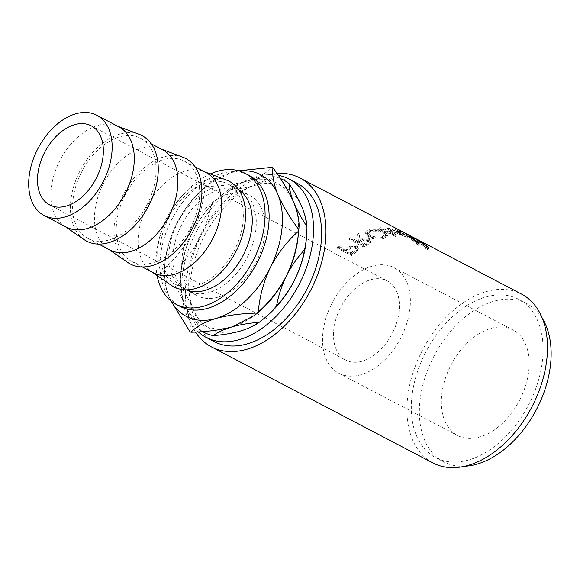 <?xml version="1.0" encoding="UTF-8"?>
<svg xmlns="http://www.w3.org/2000/svg" width="580" height="580" viewBox="0 0 580 580"><rect width="100%" height="100%" fill="white"/><g stroke="black" fill="none" stroke-linecap="round" stroke-linejoin="round"><path stroke-width="0.43" stroke-dasharray="2.9 2.17" d="M340.228 308.299A44.689 28.884 -62.3 0 0 345.709 360.057A44.689 28.884 -62.3 0 0 392.667 332.637A44.689 28.884 -62.3 0 0 387.186 280.88A44.689 28.884 -62.3 0 0 340.228 308.299M520.216 398.946A59.588 38.512 117.7 0 1 457.605 435.5A59.588 38.512 117.7 0 1 450.298 366.495A59.588 38.512 117.7 0 1 512.916 329.933A59.588 38.512 117.7 0 1 520.216 398.946M331.485 304.246A59.588 38.512 -62.3 0 0 338.793 373.252A59.588 38.512 -62.3 0 0 401.403 336.697A59.588 38.512 -62.3 0 0 394.103 267.685A59.588 38.512 -62.3 0 0 331.485 304.246M168.396 218.689A56.608 36.591 117.7 0 1 227.875 183.962A56.608 36.591 117.7 0 1 234.813 249.523A56.608 36.591 117.7 0 1 175.334 284.251A56.608 36.591 117.7 0 1 168.396 218.689M238.655 189.718A56.608 36.591 -62.3 0 0 236.792 188.638A56.608 36.591 -62.3 0 0 177.313 223.365A56.608 36.591 -62.3 0 0 184.251 288.927A56.608 36.591 -62.3 0 0 186.202 289.833M153.562 272.846A56.608 36.591 117.7 0 1 151.104 271.36A56.608 36.591 117.7 0 1 146.624 207.285A56.608 36.591 117.7 0 1 203.486 171.383A56.608 36.591 117.7 0 1 206.103 172.557M171.361 285.331A59.588 38.512 117.7 0 1 166.649 217.884A59.588 38.512 117.7 0 1 226.497 180.083M124.758 195.83A56.608 36.591 117.7 0 1 184.244 161.102A56.608 36.591 117.7 0 1 191.182 226.664A56.608 36.591 117.7 0 1 131.696 261.392A56.608 36.591 117.7 0 1 124.758 195.83M109.924 249.987A56.608 36.591 117.7 0 1 107.467 248.501A56.608 36.591 117.7 0 1 102.986 184.425A56.608 36.591 117.7 0 1 159.848 148.524A56.608 36.591 117.7 0 1 162.472 149.698M127.731 262.464A59.588 38.512 117.7 0 1 123.011 195.018A59.588 38.512 117.7 0 1 182.867 157.224M81.127 172.971A56.608 36.591 117.7 0 1 140.606 138.243A56.608 36.591 117.7 0 1 147.545 203.798A56.608 36.591 117.7 0 1 88.066 238.532A56.608 36.591 117.7 0 1 81.127 172.971M66.294 227.121A56.608 36.591 117.7 0 1 63.836 225.642A56.608 36.591 117.7 0 1 59.356 161.566A56.608 36.591 117.7 0 1 116.218 125.657A56.608 36.591 117.7 0 1 118.835 126.839M84.093 239.605A59.588 38.512 117.7 0 1 79.373 172.159A59.588 38.512 117.7 0 1 139.229 134.364M210.293 173.957A74.03 47.85 -62.3 0 0 167.091 218.624A74.03 47.85 -62.3 0 0 157.1 275.493M248.907 175.312A74.03 47.85 -62.3 0 0 171.122 220.733A74.03 47.85 -62.3 0 0 180.191 306.465M198.28 331.89A89.385 57.775 117.7 0 1 195.192 233.885A89.385 57.775 117.7 0 1 278.284 175.327M214.208 341.62A89.385 57.775 117.7 0 1 203.254 238.105A89.385 57.775 117.7 0 1 297.17 183.266M346.043 248.733A95.345 61.625 117.7 0 0 344.991 249.574L338.481 246.167A95.345 61.625 117.7 0 0 337.168 247.254L351.27 254.635A95.345 61.625 117.7 0 1 354.148 252.307L357.324 249.654L358.15 247.457L356.635 245.789C354.685 244.825 352.488 244.89 350.052 246L346.043 248.733L346.354 249.85L350.305 247.16C352.712 246.072 354.887 246.014 356.838 246.986L358.368 248.661L358.15 247.457M359.245 233.232A95.345 61.625 117.7 0 0 357.541 234.008L358.411 240.345A95.345 61.625 117.7 0 0 357.302 240.99L350.791 237.582A95.345 61.625 117.7 0 0 349.428 238.402L363.522 245.789A95.345 61.625 117.7 0 1 366.575 243.999L369.859 242.063L370.859 240.461L369.373 238.728C366.19 237.452 363.102 237.677 360.115 239.41L359.252 234.537L360.202 240.671C363.145 238.967 366.205 238.75 369.38 240.033L370.881 241.78L370.859 240.461M384.018 237.14L387.592 234.886L384.613 231.695C379.668 229.245 374.571 228.462 369.315 229.339L365.733 232.384L368.597 235.886C373.549 237.974 378.689 238.387 384.018 237.14L383.858 238.503L387.338 236.292L384.33 233.08C379.407 230.637 374.346 229.847 369.156 230.702L365.668 233.675L368.561 237.213C373.505 239.293 378.61 239.728 383.858 238.503M387.73 227.773A95.345 61.625 117.7 0 1 388.02 227.802L403.136 233.849L394.277 228.825A95.345 61.625 117.7 0 1 395.473 229.129L407.798 236.075A95.345 61.625 117.7 0 0 407.624 236.038L390.398 229.114L396.053 235.03A95.345 61.625 117.7 0 0 395.864 235.038L379.835 227.773A95.345 61.625 117.7 0 1 381.161 227.686L392.718 232.957L387.73 227.773L387.288 229.165L392.355 234.349L392.718 232.957M403.644 232.326A95.345 61.625 117.7 0 0 398.141 229.948L412.235 237.336A95.345 61.625 117.7 0 1 417.013 239.337M411.227 236.306A95.345 61.625 117.7 0 0 407.595 234.719L411.93 236.988A95.345 61.625 117.7 0 1 416.295 238.953M404.361 232.71A95.345 61.625 117.7 0 0 400.729 231.123L406.152 233.957A95.345 61.625 117.7 0 1 410.51 235.922M195.453 332.036A95.345 61.625 117.7 0 1 199.752 236.481A95.345 61.625 117.7 0 1 276.943 173.376M432.955 462.949A95.345 61.625 117.7 0 1 421.268 352.538A95.345 61.625 117.7 0 1 521.449 294.046M424.763 354.155A89.385 57.775 117.7 0 1 518.687 299.324A89.385 57.775 117.7 0 1 529.641 402.839A89.385 57.775 117.7 0 1 435.725 457.671A89.385 57.775 117.7 0 1 424.763 354.155M464.913 466.24A89.385 57.775 117.7 0 1 443.78 461.89A89.385 57.775 117.7 0 1 432.818 358.382A89.385 57.775 117.7 0 1 526.741 303.543A89.385 57.775 117.7 0 1 542.343 318.442M247.762 256.302A56.608 36.591 -62.3 0 0 240.823 190.748A56.608 36.591 -62.3 0 0 181.337 225.475A56.608 36.591 -62.3 0 0 188.282 291.037A56.608 36.591 -62.3 0 0 247.762 256.302M190.255 230.144A56.608 36.591 117.7 0 1 249.741 195.417A56.608 36.591 117.7 0 1 256.679 260.978A56.608 36.591 117.7 0 1 197.2 295.706A56.608 36.591 117.7 0 1 190.255 230.144M266.699 316.201A79.989 51.7 117.7 0 1 240.2 331.086A79.989 51.7 117.7 0 1 193.27 309.307A79.989 51.7 117.7 0 1 200.709 236.444A79.989 51.7 117.7 0 1 255.069 185.353A79.989 51.7 117.7 0 1 301.999 207.14A79.989 51.7 117.7 0 1 306.153 240.888M255.069 185.353C262.907 183.019 269.221 180.097 274.036 176.596C264.031 177.379 255.026 178.887 247.015 181.134C239.185 183.476 232.863 186.39 228.056 189.899C238.054 189.116 247.065 187.601 255.069 185.353M280.452 178.567A85.949 55.55 -62.3 0 0 274.036 176.596M200.709 236.444C205.472 226.649 208.807 216.565 210.707 206.197C203.558 213.933 197.541 222.611 192.654 232.225C187.884 242.012 184.549 252.097 182.649 262.464C189.798 254.729 195.815 246.05 200.709 236.444M228.056 189.899A85.949 55.55 -62.3 0 0 223.119 193.814A85.949 55.55 -62.3 0 0 210.707 206.197M193.27 309.307C190.095 301.861 185.767 293.995 180.278 285.715C180.569 291.276 182.214 297.736 185.216 305.087C188.391 312.533 192.719 320.399 198.208 328.679C197.918 323.118 196.272 316.665 193.27 309.307M182.649 262.464A85.949 55.55 -62.3 0 0 180.728 274.731A85.949 55.55 -62.3 0 0 180.278 285.715M198.208 328.679A85.949 55.55 -62.3 0 0 202.565 331.608M298.098 236.669A79.989 51.7 -62.3 0 0 293.944 202.92A79.989 51.7 -62.3 0 0 247.015 181.134A79.989 51.7 -62.3 0 0 220.516 196.025A79.989 51.7 -62.3 0 0 192.654 232.225A79.989 51.7 -62.3 0 0 181.054 271.331A79.989 51.7 -62.3 0 0 185.216 305.087A79.989 51.7 -62.3 0 0 232.145 326.866A79.989 51.7 -62.3 0 0 258.644 311.982M190.059 331.789C191.081 324.786 189.464 315.882 185.216 305.087C180.394 294.089 173.413 282.38 164.256 269.946C163.241 276.95 164.85 285.853 169.106 296.648A79.989 51.7 -62.3 0 0 171.274 301.172M239.475 170.991A79.989 51.7 -62.3 0 0 230.905 172.695A79.989 51.7 -62.3 0 0 204.406 187.579A79.989 51.7 -62.3 0 0 176.545 223.779C169.722 238.249 165.677 253.148 164.408 268.496A91.908 59.406 -62.3 0 0 164.285 269.693A91.908 59.406 -62.3 0 0 164.256 269.946M164.408 268.496C175.812 258.412 185.23 246.319 192.654 232.225C199.469 217.754 203.515 202.848 204.783 187.507C193.379 197.591 183.962 209.685 176.545 223.779A79.989 51.7 -62.3 0 0 164.945 262.892A79.989 51.7 -62.3 0 0 169.106 296.648L171.042 300.991M238.743 170.781L230.905 172.695L208.38 184.208L205.871 186.492A91.908 59.406 -62.3 0 0 204.783 187.507M205.871 186.492C221.241 186.144 234.958 184.36 247.015 181.134C258.317 177.625 266.662 173.028 272.049 167.344M426.445 247.624L425.887 248.631L426.75 247.464M425.568 248.791C426.293 248.61 425.93 247.827 424.459 246.456L413.837 239.634L410.937 238.423L418.339 245.006L418.202 245.398L411.155 239.511L409.313 237.329L412.931 239.032C417.919 241.526 422.262 244.267 425.966 247.261C427.75 248.958 428.134 249.893 427.112 250.067L425.568 248.791M425.285 245.231L424.459 246.456M414.591 238.351L413.837 239.634M413.424 239.04L412.598 240.265M419.217 243.839L418.339 245.006M419.093 244.245L418.202 245.398M411.981 238.286L411.155 239.511M409.9 236.082L409.313 237.329L410.075 236.053M413.671 237.735L412.931 239.032M426.793 246.036L425.966 247.261M428.482 248.711L427.605 249.871L427.112 250.067L428.004 248.914M419.159 240.49L418.441 241.795L416.998 241.041L417.709 239.728M411.93 236.988L411.307 238.344A93.851 60.661 117.7 0 1 415.606 240.272A93.851 60.661 117.7 0 1 416.998 241.041M411.307 238.344L406.971 236.067A93.851 60.661 117.7 0 1 411.263 238.003A93.851 60.661 117.7 0 1 412.663 238.764L411.213 238.01L411.93 236.698M407.595 234.719L406.971 236.067M413.373 237.459L412.663 238.764M406.152 233.957L405.529 235.313A93.851 60.661 117.7 0 1 409.821 237.242A93.851 60.661 117.7 0 1 411.213 238.01M405.529 235.313L400.106 232.471A93.851 60.661 117.7 0 1 404.398 234.4A93.851 60.661 117.7 0 1 405.79 235.168L404.347 234.414L405.058 233.102M400.729 231.123L400.106 232.471M406.507 233.863L405.79 235.168M398.141 229.948L397.532 231.304A93.851 60.661 117.7 0 1 402.955 233.646A93.851 60.661 117.7 0 1 404.347 234.414M397.532 231.304L411.633 238.692A93.851 60.661 117.7 0 1 417.049 241.026A93.851 60.661 117.7 0 1 418.441 241.795M412.235 237.336L411.633 238.692M387.288 229.165A93.851 60.661 117.7 0 1 387.571 229.194L388.02 227.802M394.277 228.825L393.733 230.195L402.607 235.226L403.136 233.849M402.607 235.226L387.571 229.194M393.733 230.195A93.851 60.661 117.7 0 1 394.908 230.499L395.473 229.129M379.835 227.773L379.516 229.165L395.516 236.43A93.851 60.661 117.7 0 1 395.698 236.43L389.949 230.506L407.095 237.408A93.851 60.661 117.7 0 1 407.262 237.452L407.798 236.075M407.262 237.452L394.908 230.499M407.095 237.408L407.624 236.038M389.949 230.506L390.398 229.114M395.698 236.43L396.053 235.03M395.516 236.43L395.864 235.038M379.516 229.165A93.851 60.661 117.7 0 1 380.821 229.078L381.161 227.686M392.355 234.349L380.821 229.078M384.613 231.695L384.33 233.08M369.315 229.339L369.156 230.702M368.597 235.886L368.561 237.213M369.924 236.683L367.64 233.914L370.548 231.478C374.789 230.695 378.95 231.289 383.017 233.262L385.374 235.799L382.474 237.727C378.189 238.728 374.006 238.38 369.924 236.683L369.982 235.35L367.72 232.609L370.707 230.115C375.013 229.317 379.204 229.905 383.286 231.877L385.606 234.393L382.633 236.364C378.283 237.387 374.064 237.053 369.982 235.35M370.548 231.478L370.707 230.115M383.017 233.262L383.286 231.877M382.474 237.727L382.633 236.364M349.428 238.402L349.58 239.627L363.682 247.015A93.851 60.661 117.7 0 1 366.683 245.253L369.91 243.346L370.881 241.78M369.859 242.063L369.91 243.346M369.373 238.728L369.38 240.033M360.115 239.41L360.202 240.671M357.541 234.008L357.57 235.306A93.851 60.661 117.7 0 1 359.252 234.537M357.57 235.306L358.411 240.345M357.302 240.99L357.432 242.23A93.851 60.661 117.7 0 1 358.534 241.592M357.432 242.23L350.929 238.822L350.791 237.582M349.58 239.627A93.851 60.661 117.7 0 1 350.929 238.822M363.522 245.789L363.682 247.015M361.615 241.425C363.58 240.135 365.719 239.874 368.024 240.656L368.88 241.715L366.4 243.861A93.851 60.661 117.7 0 0 363.58 245.449L358.882 242.984L361.615 241.425L361.529 240.163C363.522 238.851 365.683 238.583 368.003 239.359L368.024 240.656M363.58 245.449L363.442 244.209L358.744 241.751L361.529 240.163M358.744 241.751L358.882 242.984M363.442 244.209A95.345 61.625 117.7 0 1 366.313 242.6L366.4 243.861M368.003 239.359L368.844 240.41L366.313 242.6M337.168 247.254L337.517 248.334L351.611 255.722A93.851 60.661 117.7 0 1 354.445 253.431L357.57 250.821L358.368 248.661M357.324 249.654L357.57 250.821M356.635 245.789L356.838 246.986M350.052 246L350.305 247.16M344.991 249.574L345.317 250.683A93.851 60.661 117.7 0 1 346.354 249.85M345.317 250.683L338.807 247.268L338.481 246.167M337.517 248.334A93.851 60.661 117.7 0 1 338.807 247.268M351.27 254.635L351.611 255.722M349.276 249.422C351.154 247.704 353.235 247.196 355.496 247.885L356.374 248.929L354.119 251.814A93.851 60.661 117.7 0 0 351.458 253.902L346.76 251.437L349.276 249.422L348.986 248.283C350.9 246.543 352.995 246.021 355.272 246.703L355.496 247.885M351.458 253.902L351.132 252.793L346.434 250.335L348.986 248.283M346.434 250.335L346.76 251.437M351.132 252.793A95.345 61.625 117.7 0 1 353.836 250.676L354.119 251.814M355.272 246.703L356.142 247.74L353.836 250.676M366.575 243.999L366.683 245.253M354.148 252.307L354.445 253.431M49.684 204.965L345.709 360.057M338.793 373.252L457.605 435.5M227.875 183.962L236.792 188.638M203.486 171.383L204.834 171.89M184.244 161.102L194.894 166.685M159.848 148.524L161.196 149.031M140.606 138.243L151.257 143.826M116.218 125.657L117.566 126.172M518.687 299.324L526.741 303.543M240.823 190.748L249.741 195.417M188.282 291.037L197.2 295.706M435.725 457.671L443.78 461.89M220.516 196.025L223.119 193.814M181.054 271.331L180.728 274.731M204.406 187.579L208.38 184.208M164.945 262.892L164.285 269.693M63.836 225.642L65.025 226.454M88.066 238.532L98.716 244.107M107.467 248.501L108.656 249.32M131.696 261.392L142.354 266.974M151.104 271.36L152.293 272.18M175.334 284.251L184.251 288.927M394.103 267.685L512.916 329.933M91.161 125.795L387.186 280.88M410.937 238.423L411.72 237.155M402.955 233.646L404.398 234.4M409.821 237.242L411.263 238.003M415.606 240.272L417.049 241.026M365.668 233.675L365.733 232.384M387.592 234.886L387.338 236.292M367.64 233.914L367.72 232.609M385.374 235.799L385.606 234.393M368.844 240.41L368.88 241.715M356.142 247.74L356.374 248.929"/><path stroke-width="0.87" d="M96.642 177.545A44.689 28.884 117.7 0 1 49.684 204.965A44.689 28.884 117.7 0 1 44.203 153.207A44.689 28.884 117.7 0 1 91.161 125.795A44.689 28.884 117.7 0 1 96.642 177.545M186.202 289.833A56.608 36.591 -62.3 0 0 243.731 254.192A56.608 36.591 -62.3 0 0 238.655 189.718M194.894 166.685L206.103 172.557A56.608 36.591 117.7 0 1 213.048 238.119A56.608 36.591 117.7 0 1 153.562 272.846L142.354 266.974M204.834 171.89L226.497 180.083A59.588 38.512 117.7 0 1 236.567 250.335A59.588 38.512 117.7 0 1 171.361 285.331L152.293 272.18M151.257 143.826L162.472 149.698A56.608 36.591 117.7 0 1 169.411 215.252A56.608 36.591 117.7 0 1 109.924 249.987L98.716 244.107M161.196 149.031L182.867 157.224A59.588 38.512 117.7 0 1 192.93 227.476A59.588 38.512 117.7 0 1 127.731 262.464L108.656 249.32M96.693 115.231L118.835 126.839A56.608 36.591 117.7 0 1 125.773 192.393A56.608 36.591 117.7 0 1 66.294 227.121L44.152 215.521A56.608 36.591 117.7 0 1 37.214 149.966A56.608 36.591 117.7 0 1 96.693 115.231A56.608 36.591 117.7 0 1 103.631 180.793A56.608 36.591 117.7 0 1 44.152 215.521M117.566 126.172L139.229 134.364A59.588 38.512 117.7 0 1 149.292 204.61A59.588 38.512 117.7 0 1 84.093 239.605L65.025 226.454M157.1 275.493A74.03 47.85 -62.3 0 0 176.168 304.355A74.03 47.85 -62.3 0 0 253.953 258.941A74.03 47.85 -62.3 0 0 244.876 173.202A74.03 47.85 -62.3 0 0 210.293 173.957M176.168 304.355L180.191 306.465A74.03 47.85 -62.3 0 0 257.984 261.051A74.03 47.85 -62.3 0 0 248.907 175.312L244.876 173.202M278.284 175.327A89.385 57.775 117.7 0 1 289.115 179.046A89.385 57.775 117.7 0 1 300.07 282.562A89.385 57.775 117.7 0 1 206.154 337.4A89.385 57.775 117.7 0 1 198.28 331.89M289.115 179.046L297.17 183.266A89.385 57.775 117.7 0 1 308.125 286.781A89.385 57.775 117.7 0 1 214.208 341.62L206.154 337.4M417.013 239.337A95.345 61.625 117.7 0 1 417.738 239.707A95.345 61.625 117.7 0 1 419.159 240.49L417.709 239.728A95.345 61.625 117.7 0 0 416.295 238.953L411.959 236.683A95.345 61.625 117.7 0 1 413.373 237.459L411.93 236.698A95.345 61.625 117.7 0 0 410.51 235.922L405.087 233.08A95.345 61.625 117.7 0 1 406.507 233.863L405.058 233.102A95.345 61.625 117.7 0 0 403.644 232.326L299.933 177.987A95.345 61.625 117.7 0 1 311.627 288.405A95.345 61.625 117.7 0 1 211.446 346.898A95.345 61.625 117.7 0 1 195.453 332.036M411.227 236.306A95.345 61.625 117.7 0 1 411.959 236.683M404.361 232.71A95.345 61.625 117.7 0 1 405.087 233.08M426.445 247.624C427.163 247.421 426.778 246.623 425.285 245.231L414.591 238.351L411.72 237.155L419.217 243.839L419.093 244.245L411.981 238.286L410.075 236.053L413.671 237.735C418.666 240.236 423.037 242.998 426.793 246.036C428.605 247.762 429.012 248.719 428.004 248.914L426.561 247.718M428.482 248.711L428.004 248.914M276.943 173.376A95.345 61.625 117.7 0 1 299.933 177.987M417.738 239.707L521.449 294.046A95.345 61.625 117.7 0 1 533.136 404.456A95.345 61.625 117.7 0 1 432.955 462.949L211.446 346.898M542.343 318.442A89.385 57.775 117.7 0 1 537.696 407.059A89.385 57.775 117.7 0 1 464.913 466.24M254.888 315.165L258.644 311.982A79.989 51.7 -62.3 0 0 286.505 275.783C291.457 266.089 297.475 257.411 304.558 249.762A85.949 55.55 -62.3 0 0 306.486 237.488L306.153 240.888A79.989 51.7 117.7 0 1 294.56 280.002A79.989 51.7 117.7 0 1 266.699 316.201L264.089 318.413A85.949 55.55 -62.3 0 0 276.508 306.03C278.436 295.561 281.771 285.476 286.505 275.783A79.989 51.7 -62.3 0 0 298.098 236.669L298.765 229.868A91.908 59.406 -62.3 0 0 298.787 229.615C289.717 217.326 282.736 205.61 277.834 194.474A79.989 51.7 -62.3 0 0 239.475 170.991M301.999 207.14C305 214.491 306.646 220.951 306.936 226.512C301.448 218.225 297.119 210.366 293.944 202.92C290.942 195.561 289.297 189.102 289.007 183.548C294.495 191.828 298.823 199.687 301.999 207.14M306.486 237.488A85.949 55.55 -62.3 0 0 306.936 226.512M304.558 249.762C302.63 260.231 299.294 270.309 294.56 280.002C289.608 289.703 283.591 298.374 276.508 306.03M289.007 183.548A85.949 55.55 -62.3 0 0 280.452 178.567M240.2 331.086C232.188 333.333 223.184 334.849 213.179 335.631C217.986 332.13 224.308 329.208 232.145 326.866C240.149 324.626 249.154 323.111 259.159 322.328C254.352 325.829 248.03 328.751 240.2 331.086M202.565 331.608A85.949 55.55 -62.3 0 0 213.179 335.631M259.159 322.328A85.949 55.55 -62.3 0 0 264.089 318.413M171.274 301.172A79.989 51.7 -62.3 0 0 216.036 318.427C227.933 315.23 241.643 313.446 257.179 313.077L254.663 315.353L232.145 326.866C220.248 330.071 206.531 331.854 190.994 332.224C196.272 326.591 204.617 321.994 216.036 318.427A79.989 51.7 -62.3 0 0 270.396 267.344A79.989 51.7 -62.3 0 0 277.834 194.474C273.608 183.795 271.991 174.892 272.984 167.772A91.908 59.406 -62.3 0 0 272.049 167.344L238.743 170.781M171.042 300.991L190.059 331.789A91.908 59.406 -62.3 0 0 190.994 332.224M272.984 167.772C282.054 180.068 289.043 191.777 293.944 202.92C298.171 213.6 299.78 222.502 298.787 229.615M298.642 231.072C297.351 246.456 293.306 261.355 286.505 275.783C279.06 289.92 269.649 302.013 258.26 312.055C259.55 296.67 263.595 281.771 270.396 267.344C277.842 253.206 287.252 241.113 298.642 231.072A91.908 59.406 -62.3 0 0 298.765 229.868M257.179 313.077A91.908 59.406 -62.3 0 0 258.26 312.055M426.793 246.036L426.474 246.507M411.372 237.72L411.72 237.155"/></g></svg>
